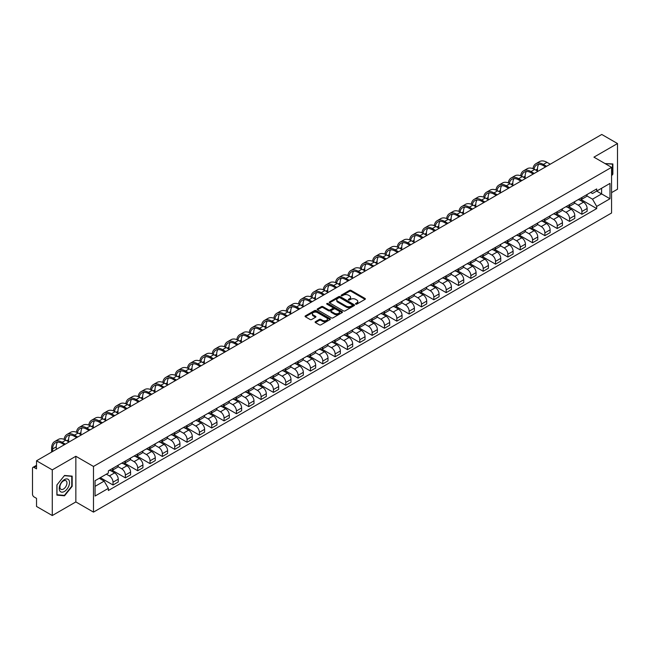 <?xml version="1.0" encoding="UTF-8"?>
<svg xmlns="http://www.w3.org/2000/svg" width="650" height="650" viewBox="0 0 650 650"><rect width="100%" height="100%" fill="white"/><g stroke="black" fill="none" stroke-linecap="round" stroke-linejoin="round"><path stroke-width="0.97" d="M355.713 304.119A0.772 0.447 0 0 0 356.801 304.119L365.048 299.358A1.097 0.634 0 0 0 365.373 298.911A1.097 0.634 0 0 0 365.048 298.464L351.073 290.396A1.097 0.634 0 0 0 349.521 290.396L341.274 295.157A0.772 0.447 0 0 0 342.355 295.783L343.428 295.165A3.51 2.031 0 0 1 348.392 295.165L349.562 295.839A3.51 2.031 0 0 1 350.586 297.277A3.51 2.031 0 0 1 349.562 298.707L348.489 299.325A0.772 0.447 0 0 0 349.578 299.951L350.642 299.333A3.51 2.031 0 0 1 355.615 299.333L356.777 300.007A3.51 2.031 0 0 1 357.809 301.446A3.51 2.031 0 0 1 356.777 302.876L355.713 303.493A0.772 0.447 0 0 0 355.713 304.119L355.713 303.493M315.437 321.677A1.097 0.634 0 0 0 315.112 322.132A1.097 0.634 0 0 0 315.437 322.579L319.361 324.838A1.097 0.634 0 0 0 320.913 324.838L330.07 319.548A1.097 0.634 0 0 0 330.395 319.101A1.097 0.634 0 0 0 330.07 318.654L316.095 310.586A1.097 0.634 0 0 0 314.543 310.586L305.386 315.876A1.097 0.634 0 0 0 305.061 316.322A1.097 0.634 0 0 0 305.386 316.769L310.115 319.507A1.097 0.634 0 0 0 311.675 319.507L315.591 317.241A1.097 0.634 0 0 0 315.916 316.794A1.097 0.634 0 0 0 315.591 316.347L313.243 314.99A2.933 1.698 0 0 1 312.382 313.787A2.933 1.698 0 0 1 314.194 312.227A2.933 1.698 0 0 1 317.395 312.593L326.601 317.907A2.933 1.698 0 0 1 327.454 319.101A2.933 1.698 0 0 1 325.642 320.669A2.933 1.698 0 0 1 322.441 320.304L320.913 319.418A1.097 0.634 0 0 0 319.361 319.418L315.437 321.677L315.437 322.579M93.486 466.448L75.847 456.267L52.276 469.877L36.53 460.785L601.762 134.461L617.5 143.544L593.929 157.154L611.569 167.334L93.486 466.448L93.486 512.119L611.569 213.005L611.569 167.334M343.501 310.903A1.097 0.634 0 0 0 345.053 310.903L354.217 305.614A1.097 0.634 0 0 0 354.543 305.167A1.097 0.634 0 0 0 354.217 304.712L340.243 296.644A1.097 0.634 0 0 0 338.691 296.644L329.526 301.933A1.097 0.634 0 0 0 329.209 302.38A1.097 0.634 0 0 0 329.526 302.835L343.501 310.903M327.153 304.289A0.772 0.447 0 0 1 327.933 304.395L327.933 303.485L342.144 311.683A1.097 0.634 0 0 1 342.469 312.13A1.097 0.634 0 0 1 342.144 312.585L332.987 317.874A1.097 0.634 0 0 1 331.427 317.874L317.452 309.798L317.452 308.904A1.097 0.634 0 0 0 317.135 309.351A1.097 0.634 0 0 0 317.452 309.798M317.452 308.904L321.376 306.646A1.097 0.634 0 0 1 322.928 306.646L328.599 309.912A1.097 0.634 0 0 0 330.151 309.912L332.751 308.409A1.097 0.634 0 0 0 333.068 307.962A1.097 0.634 0 0 0 332.751 307.515L326.852 304.111A0.772 0.447 0 0 1 327.933 303.485M52.276 469.877L52.276 515.539L36.53 506.456L36.53 498.371L34.084 496.957A2.234 1.292 -120 0 1 32.5 494.219L32.5 468.366A2.234 1.292 -120 0 1 32.963 467.342L36.53 465.286M611.569 192.636L617.5 189.215L617.5 143.544M52.276 515.539L75.847 501.93L93.486 512.119M36.53 460.785L36.53 468.869L34.084 467.456A2.234 1.292 -120 0 0 32.963 467.342M581.904 197.478A5.143 2.974 60 0 1 580.84 199.786L586.064 196.771A5.143 2.974 -120 0 0 587.129 194.464M574.494 203.019L578.264 205.197A5.143 2.974 60 0 1 581.904 211.494L587.129 208.479A5.143 2.974 -120 0 0 583.489 202.183L579.751 200.021M587.129 208.479L587.129 211.266L581.904 214.281L568.823 206.724M580.84 199.786A5.143 2.974 60 0 1 578.305 199.558M581.904 211.494L581.904 214.281M569.571 204.604A5.143 2.974 60 0 1 568.498 206.911L573.722 203.897A5.143 2.974 -120 0 0 574.787 201.589M556.481 213.85L569.571 221.406L574.787 218.392L574.787 215.605A5.143 2.974 -120 0 0 571.147 209.308L567.409 207.147M568.498 206.911A5.143 2.974 60 0 1 565.971 206.676M562.161 210.145L565.931 212.322A5.143 2.974 60 0 1 569.571 218.619L569.571 221.406M557.229 211.721A5.143 2.974 60 0 1 556.164 214.037L561.381 211.023A5.143 2.974 -120 0 0 562.445 208.715M544.139 220.976L557.229 228.532L562.445 225.518L562.445 222.731A5.143 2.974 -120 0 0 558.813 216.426L555.076 214.273M556.164 214.037A5.143 2.974 60 0 1 553.629 213.801M549.819 217.262L553.589 219.44A5.143 2.974 60 0 1 557.229 225.745L557.229 228.532M544.887 218.847A5.143 2.974 60 0 1 543.822 221.162L549.047 218.148A5.143 2.974 -120 0 0 550.111 215.832M531.806 228.101L544.887 235.658L550.111 232.643L550.111 229.856A5.143 2.974 -120 0 0 546.471 223.551L542.734 221.398M543.822 221.162A5.143 2.974 60 0 1 541.288 220.927M537.477 224.388L541.247 226.566A5.143 2.974 60 0 1 544.887 232.871L544.887 235.658M532.553 225.972A5.143 2.974 60 0 1 531.481 228.28L536.705 225.266A5.143 2.974 -120 0 0 537.769 222.958M519.464 235.227L532.553 242.775L537.769 239.761L537.769 236.982A5.143 2.974 -120 0 0 534.129 230.677L530.392 228.516M531.481 228.28A5.143 2.974 60 0 1 528.954 228.053M525.143 231.514L528.913 233.691A5.143 2.974 60 0 1 532.553 239.996L532.553 242.775M520.211 233.098A5.143 2.974 60 0 1 519.147 235.406L524.363 232.391A5.143 2.974 -120 0 0 525.428 230.084M507.122 242.344L520.211 249.901L525.428 246.886L525.428 244.099A5.143 2.974 -120 0 0 521.796 237.803L518.058 235.641M519.147 235.406A5.143 2.974 60 0 1 516.612 235.178M512.801 238.639L516.571 240.817A5.143 2.974 60 0 1 520.211 247.114L520.211 249.901M507.869 240.224A5.143 2.974 60 0 1 506.805 242.531L512.029 239.517A5.143 2.974 -120 0 0 513.094 237.209M494.788 249.47L507.869 257.026L513.094 254.012L513.094 251.225A5.143 2.974 -120 0 0 509.454 244.928L505.716 242.767M506.805 242.531A5.143 2.974 60 0 1 504.27 242.296M500.459 245.765L504.229 247.943A5.143 2.974 60 0 1 507.869 254.239L507.869 257.026M495.536 247.341A5.143 2.974 60 0 1 494.463 249.657L499.688 246.643A5.143 2.974 -120 0 0 500.752 244.327M482.446 256.596L495.536 264.152L500.752 261.137L500.752 258.351A5.143 2.974 -120 0 0 497.112 252.046L493.374 249.893M494.463 249.657A5.143 2.974 60 0 1 491.936 249.421M488.126 252.882L491.896 255.06A5.143 2.974 60 0 1 495.536 261.365L495.536 264.152M483.194 254.467A5.143 2.974 60 0 1 482.129 256.783L487.346 253.768A5.143 2.974 -120 0 0 488.41 251.453M470.104 263.721L483.194 271.277L488.41 268.263L488.41 265.476A5.143 2.974 -120 0 0 484.778 259.171L481.041 257.018M482.129 256.783A5.143 2.974 60 0 1 479.594 256.547M475.784 260.008L479.554 262.186A5.143 2.974 60 0 1 483.194 268.491L483.194 271.277M470.852 261.592A5.143 2.974 60 0 1 469.788 263.9L475.012 260.886A5.143 2.974 -120 0 0 476.076 258.578M457.771 270.839L470.852 278.395L476.076 275.381L476.076 272.602A5.143 2.974 -120 0 0 472.436 266.297L468.699 264.136M469.788 263.9A5.143 2.974 60 0 1 467.253 263.673M463.442 267.134L467.22 269.311A5.143 2.974 60 0 1 470.852 275.616L470.852 278.395M458.518 268.718A5.143 2.974 60 0 1 457.454 271.026L462.67 268.011A5.143 2.974 -120 0 0 463.734 265.704M445.429 277.964L458.518 285.521L463.734 282.506L463.734 279.719A5.143 2.974 -120 0 0 460.094 273.423L456.357 271.261M457.454 271.026A5.143 2.974 60 0 1 454.919 270.798M451.108 274.259L454.878 276.437A5.143 2.974 60 0 1 458.518 282.734L458.518 285.521M446.176 275.844A5.143 2.974 60 0 1 445.112 278.151L450.328 275.137A5.143 2.974 -120 0 0 451.392 272.829M433.087 285.09L446.176 292.646L451.401 289.632L451.401 286.845A5.143 2.974 -120 0 0 447.761 280.548L444.023 278.387M445.112 278.151A5.143 2.974 60 0 1 442.577 277.916M438.766 281.385L442.536 283.554A5.143 2.974 60 0 1 446.176 289.859L446.176 292.646M433.834 282.961A5.143 2.974 60 0 1 432.77 285.277L437.994 282.262A5.143 2.974 -120 0 0 439.059 279.947M420.753 292.216L433.834 299.772L439.059 296.757L439.059 293.971A5.143 2.974 -120 0 0 435.419 287.666L431.681 285.512M432.77 285.277A5.143 2.974 60 0 1 430.235 285.041M426.424 288.502L430.202 290.68A5.143 2.974 60 0 1 433.834 296.985L433.834 299.772M421.501 290.087A5.143 2.974 60 0 1 420.436 292.394L425.652 289.38A5.143 2.974 -120 0 0 426.717 287.072M408.411 299.341L421.501 306.898L426.717 303.883L426.717 301.096A5.143 2.974 -120 0 0 423.077 294.791L419.348 292.638M420.436 292.394A5.143 2.974 60 0 1 417.901 292.167M414.091 295.628L417.861 297.806A5.143 2.974 60 0 1 421.501 304.111L421.501 306.898M409.159 297.213A5.143 2.974 60 0 1 408.094 299.52L413.311 296.506A5.143 2.974 -120 0 0 414.383 294.198M396.069 306.459L409.159 314.015L414.383 311.001L414.383 308.214A5.143 2.974 -120 0 0 410.743 301.917L407.006 299.756M408.094 299.52A5.143 2.974 60 0 1 405.559 299.293M401.749 302.754L405.519 304.931A5.143 2.974 60 0 1 409.159 311.228L409.159 314.015M396.817 304.338A5.143 2.974 60 0 1 395.752 306.646L400.977 303.631A5.143 2.974 -120 0 0 402.041 301.324M383.736 313.584L396.817 321.141L402.041 318.126L402.041 315.339A5.143 2.974 -120 0 0 398.401 309.043L394.664 306.881M395.752 306.646A5.143 2.974 60 0 1 393.217 306.41M389.415 309.879L393.185 312.057A5.143 2.974 60 0 1 396.817 318.354L396.817 321.141M384.483 311.464A5.143 2.974 60 0 1 383.419 313.771L388.635 310.757A5.143 2.974 -120 0 0 389.699 308.449M371.394 320.71L384.483 328.266L389.699 325.252L389.699 322.465A5.143 2.974 -120 0 0 386.059 316.16L382.33 314.007M383.419 313.771A5.143 2.974 60 0 1 380.884 313.536M377.073 316.997L380.843 319.174A5.143 2.974 60 0 1 384.483 325.479L384.483 328.266M372.141 318.581A5.143 2.974 60 0 1 371.077 320.897L376.293 317.882A5.143 2.974 -120 0 0 377.366 315.567M359.052 327.836L372.141 335.392L377.366 332.377L377.366 329.591A5.143 2.974 -120 0 0 373.726 323.286L369.988 321.132M371.077 320.897A5.143 2.974 60 0 1 368.542 320.661M364.731 324.123L368.501 326.3A5.143 2.974 60 0 1 372.141 332.605L372.141 335.392M359.799 325.707A5.143 2.974 60 0 1 358.735 328.014L363.959 325A5.143 2.974 -120 0 0 365.024 322.692M346.718 334.961L359.799 342.509L365.024 339.503L365.024 336.716A5.143 2.974 -120 0 0 361.384 330.411L357.646 328.258M358.735 328.014A5.143 2.974 60 0 1 356.2 327.787M352.398 331.248L356.168 333.426A5.143 2.974 60 0 1 359.799 339.731L359.799 342.509M347.466 332.832A5.143 2.974 60 0 1 346.401 335.14L351.618 332.126A5.143 2.974 -120 0 0 352.682 329.818M334.376 342.079L347.466 349.635L352.682 346.621L352.682 343.834A5.143 2.974 -120 0 0 349.042 337.537L345.312 335.376M346.401 335.14A5.143 2.974 60 0 1 343.866 334.912M340.056 338.374L343.826 340.551A5.143 2.974 60 0 1 347.466 346.848L347.466 349.635M335.124 339.958A5.143 2.974 60 0 1 334.059 342.266L339.276 339.251A5.143 2.974 -120 0 0 340.348 336.944M322.034 349.204L335.124 356.761L340.348 353.746L340.348 350.959A5.143 2.974 -120 0 0 336.708 344.662L332.971 342.501M334.059 342.266A5.143 2.974 60 0 1 331.524 342.03M327.714 345.499L331.484 347.677A5.143 2.974 60 0 1 335.124 353.974L335.124 356.761M322.782 347.076A5.143 2.974 60 0 1 321.717 349.391L326.942 346.377A5.143 2.974 -120 0 0 328.006 344.069M309.701 356.33L322.782 363.886L328.006 360.872L328.006 358.085A5.143 2.974 -120 0 0 324.366 351.78L320.629 349.627M321.717 349.391A5.143 2.974 60 0 1 319.183 349.156M315.38 352.617L319.15 354.794A5.143 2.974 60 0 1 322.782 361.099L322.782 363.886M310.448 354.201A5.143 2.974 60 0 1 309.384 356.517L314.6 353.502A5.143 2.974 -120 0 0 315.664 351.187M297.359 363.456L310.448 371.012L315.664 367.998L315.664 365.211A5.143 2.974 -120 0 0 312.024 358.906L308.295 356.752M309.384 356.517A5.143 2.974 60 0 1 306.849 356.281M303.038 359.743L306.808 361.92A5.143 2.974 60 0 1 310.448 368.225L310.448 371.012M298.106 361.327A5.143 2.974 60 0 1 297.042 363.634L302.258 360.62A5.143 2.974 -120 0 0 303.331 358.312M285.017 370.581L298.106 378.129L303.331 375.115L303.331 372.336A5.143 2.974 -120 0 0 299.691 366.031L295.953 363.87M297.042 363.634A5.143 2.974 60 0 1 294.507 363.407M290.696 366.868L294.466 369.046A5.143 2.974 60 0 1 298.106 375.351L298.106 378.129M285.764 368.452A5.143 2.974 60 0 1 284.7 370.76L289.924 367.746A5.143 2.974 -120 0 0 290.989 365.438M272.683 377.699L285.764 385.255L290.989 382.241L290.989 379.454A5.143 2.974 -120 0 0 287.349 373.157L283.611 370.996M284.7 370.76A5.143 2.974 60 0 1 282.173 370.533M278.363 373.994L282.132 376.171A5.143 2.974 60 0 1 285.764 382.468L285.764 385.255M273.431 375.578A5.143 2.974 60 0 1 272.366 377.886L277.582 374.871A5.143 2.974 -120 0 0 278.647 372.564M260.341 384.824L273.431 392.381L278.647 389.366L278.647 386.579A5.143 2.974 -120 0 0 275.007 380.283L271.277 378.121M272.366 377.886A5.143 2.974 60 0 1 269.831 377.65M266.021 381.119L269.791 383.297A5.143 2.974 60 0 1 273.431 389.594L273.431 392.381M261.089 382.696A5.143 2.974 60 0 1 260.024 385.011L265.241 381.997A5.143 2.974 -120 0 0 266.313 379.681M247.999 391.95L261.089 399.506L266.313 396.492L266.313 393.705A5.143 2.974 -120 0 0 262.673 387.4L258.936 385.247M260.024 385.011A5.143 2.974 60 0 1 257.489 384.776M253.679 388.237L257.449 390.414A5.143 2.974 60 0 1 261.089 396.719L261.089 399.506M248.747 389.821A5.143 2.974 60 0 1 247.682 392.137L252.907 389.123A5.143 2.974 -120 0 0 253.971 386.807M235.666 399.076L248.747 406.632L253.971 403.618L253.971 400.831A5.143 2.974 -120 0 0 250.331 394.526L246.594 392.373M247.682 392.137A5.143 2.974 60 0 1 245.156 391.901M241.345 395.363L245.115 397.54A5.143 2.974 60 0 1 248.747 403.845L248.747 406.632M236.413 396.947A5.143 2.974 60 0 1 235.349 399.254L240.565 396.24A5.143 2.974 -120 0 0 241.629 393.933M223.324 406.193L236.413 413.749L241.629 410.735L241.629 407.956A5.143 2.974 -120 0 0 237.998 401.651L234.26 399.49M235.349 399.254A5.143 2.974 60 0 1 232.814 399.027M229.003 402.488L232.773 404.666A5.143 2.974 60 0 1 236.413 410.971L236.413 413.749M224.071 404.072A5.143 2.974 60 0 1 223.007 406.38L228.223 403.366A5.143 2.974 -120 0 0 229.296 401.058M210.99 413.319L224.071 420.875L229.296 417.861L229.296 415.074A5.143 2.974 -120 0 0 225.656 408.777L221.918 406.616M223.007 406.38A5.143 2.974 60 0 1 220.472 406.152M216.661 409.614L220.431 411.791A5.143 2.974 60 0 1 224.071 418.088L224.071 420.875M211.729 411.198A5.143 2.974 60 0 1 210.665 413.506L215.889 410.491A5.143 2.974 -120 0 0 216.954 408.184M198.648 420.444L211.729 428.001L216.954 424.986L216.954 422.199A5.143 2.974 -120 0 0 213.314 415.902L209.576 413.741M210.665 413.506A5.143 2.974 60 0 1 208.138 413.27M204.327 416.739L208.097 418.909A5.143 2.974 60 0 1 211.729 425.214L211.729 428.001M199.396 418.316A5.143 2.974 60 0 1 198.331 420.631L203.548 417.617A5.143 2.974 -120 0 0 204.612 415.301M186.306 427.57L199.396 435.126L204.612 432.112L204.612 429.325A5.143 2.974 -120 0 0 200.98 423.02L197.243 420.867M198.331 420.631A5.143 2.974 60 0 1 195.796 420.396M191.986 423.857L195.756 426.034A5.143 2.974 60 0 1 199.396 432.339L199.396 435.126M187.054 425.441A5.143 2.974 60 0 1 185.989 427.749L191.214 424.743A5.143 2.974 -120 0 0 192.278 422.427M173.972 434.696L187.054 442.252L192.278 439.238L192.278 436.451A5.143 2.974 -120 0 0 188.638 430.146L184.901 427.993M185.989 427.749A5.143 2.974 60 0 1 183.454 427.521M179.644 430.983L183.414 433.16A5.143 2.974 60 0 1 187.054 439.465L187.054 442.252M174.712 432.567A5.143 2.974 60 0 1 173.648 434.874L178.872 431.86A5.143 2.974 -120 0 0 179.936 429.552M161.631 441.813L174.72 449.369L179.936 446.355L179.936 443.576A5.143 2.974 -120 0 0 176.296 437.271L172.559 435.11M173.648 434.874A5.143 2.974 60 0 1 171.121 434.647M167.31 438.108L171.08 440.286A5.143 2.974 60 0 1 174.72 446.582L174.72 449.369M162.378 439.692A5.143 2.974 60 0 1 161.314 442L166.53 438.986A5.143 2.974 -120 0 0 167.594 436.678M149.289 448.939L162.378 456.495L167.594 453.481L167.594 450.694A5.143 2.974 -120 0 0 163.963 444.397L160.225 442.236M161.314 442A5.143 2.974 60 0 1 158.779 441.764M154.968 445.234L158.738 447.411A5.143 2.974 60 0 1 162.378 453.708L162.378 456.495M150.036 446.818A5.143 2.974 60 0 1 148.972 449.126L154.196 446.111A5.143 2.974 -120 0 0 155.261 443.804M136.955 456.064L150.036 463.621L155.261 460.606L155.261 457.819A5.143 2.974 -120 0 0 151.621 451.514L147.883 449.361M148.972 449.126A5.143 2.974 60 0 1 146.437 448.89M142.626 452.351L146.396 454.529A5.143 2.974 60 0 1 150.036 460.834L150.036 463.621M137.702 453.936A5.143 2.974 60 0 1 136.63 456.251L141.854 453.237A5.143 2.974 -120 0 0 142.919 450.921M124.613 463.19L137.702 470.746L142.919 467.732L142.919 464.945A5.143 2.974 -120 0 0 139.279 458.64L135.541 456.487M136.63 456.251A5.143 2.974 60 0 1 134.103 456.016M130.293 459.477L134.062 461.654A5.143 2.974 60 0 1 137.702 467.959L137.702 470.746M125.361 461.061A5.143 2.974 60 0 1 124.296 463.369L129.513 460.354A5.143 2.974 -120 0 0 130.577 458.047M112.271 470.316L125.361 477.864L130.577 474.858L130.577 472.071A5.143 2.974 -120 0 0 126.945 465.766L123.207 463.613M124.296 463.369A5.143 2.974 60 0 1 121.761 463.141M117.951 466.602L121.721 468.78A5.143 2.974 60 0 1 125.361 475.085L125.361 477.864M113.019 468.187A5.143 2.974 60 0 1 111.954 470.494L117.179 467.48A5.143 2.974 -120 0 0 118.243 465.173M100.328 477.661L113.019 484.989L118.243 481.975L118.243 479.188A5.143 2.974 -120 0 0 114.603 472.891L110.866 470.73M111.954 470.494A5.143 2.974 60 0 1 109.419 470.267M106.372 474.167L109.379 475.906A5.143 2.974 60 0 1 113.019 482.202L113.019 484.989M590.647 192.433L592.508 193.505L609.984 183.414L601.599 188.256L601.599 193.919L592.508 199.168L586.836 195.894M95.062 486.363L104.162 481.114L108.355 488.369L95.062 496.039L95.062 480.699L108.355 473.029L108.355 470.876L596.7 188.939L596.7 191.084L609.984 198.754L596.7 206.432L592.508 199.168M609.984 183.414L609.984 198.754M108.355 488.369L108.355 490.514L596.7 208.577L596.7 206.432M611.569 175.76L612.877 174.135L612.877 163.963L605.02 163.556L612.479 164.166L612.479 174.029L611.569 175.159M75.847 456.267L75.847 501.93M56.899 495.129L64.537 495.804L72.166 486.314L72.166 476.133L64.537 475.451L56.899 484.949L56.899 495.129M104.162 481.114L99.255 478.278M581.157 199.607L596.7 208.577M63.724 495.341L64.537 495.804M356.021 304.233L356.777 303.794A3.51 2.031 0 0 0 357.809 302.356L357.809 301.446M350.586 297.277L350.586 298.188A3.51 2.031 0 0 1 349.562 299.618L348.798 300.064M365.032 299.366L351.073 291.306A1.097 0.634 0 0 0 349.521 291.306L341.575 295.888M354.217 304.712L354.217 305.614L340.243 297.562A1.097 0.634 0 0 0 338.691 297.562L329.542 302.843M352.276 305.476A0.772 0.447 0 0 0 352.276 304.85L340.007 297.765A0.772 0.447 0 0 0 338.926 297.765L337.797 298.415A3.51 2.031 0 0 0 336.765 299.853A3.51 2.031 0 0 0 337.797 301.283L346.182 306.126A3.51 2.031 0 0 0 351.154 306.126L352.276 305.476L352.276 306.394A0.772 0.447 0 0 0 352.503 306.077L352.503 305.167M336.765 299.853L336.765 300.763A3.51 2.031 0 0 0 337.797 302.201L337.797 301.283M352.276 306.394L351.154 307.044A3.51 2.031 0 0 1 346.182 307.044L337.797 302.201M317.468 309.814L321.376 307.556L321.376 306.646M333.068 307.962L333.068 308.88A1.097 0.634 0 0 1 332.751 309.327L330.151 310.83A1.097 0.634 0 0 1 328.599 310.83L322.928 307.556A1.097 0.634 0 0 0 321.376 307.556M327.933 304.395L342.127 312.593M334.474 313.308A2.933 1.698 0 0 0 337.675 313.674A2.933 1.698 0 0 0 339.495 312.114A2.933 1.698 0 0 0 338.634 310.911L335.392 309.043A1.097 0.634 0 0 0 333.84 309.043L331.24 310.546A1.097 0.634 0 0 0 330.915 310.993A1.097 0.634 0 0 0 331.24 311.439L334.474 313.308L334.474 314.226A2.933 1.698 0 0 0 337.675 314.592A2.933 1.698 0 0 0 339.495 313.024L339.495 312.114M330.915 310.993L330.915 311.902A1.097 0.634 0 0 0 331.24 312.349L331.24 311.439M334.474 314.226L331.24 312.349M327.454 319.101L327.454 320.019A2.933 1.698 0 0 1 325.642 321.579A2.933 1.698 0 0 1 322.441 321.214L320.913 320.328A1.097 0.634 0 0 0 319.361 320.328L315.453 322.587M312.382 313.787L312.382 314.706A2.933 1.698 0 0 0 313.243 315.9L313.243 314.99M315.591 316.347L315.591 317.241L313.243 315.9M330.054 319.556L316.095 311.496A1.097 0.634 0 0 0 314.543 311.496L305.394 316.777M534.024 169.122A13.422 7.751 60 0 1 536.632 164.962A13.422 7.751 60 0 1 543.343 165.628L545.561 166.904M550.225 164.206L546.983 162.338A14.877 8.588 -120 0 0 539.549 161.598L535.909 163.702A14.877 8.588 -120 0 0 532.959 168.643M546.593 166.311L543.343 164.434A14.877 8.588 -120 0 0 535.909 163.702M532.829 173.802L532.829 174.257M537.493 171.104L537.493 169.008A13.422 7.751 60 0 1 538.704 164.344M611.991 163.881L612.479 164.166M68.827 480.001A7.272 4.201 120 0 0 61.807 481.886A7.272 4.201 120 0 0 59.922 491.075A7.272 4.201 120 0 0 66.95 489.198A7.272 4.201 120 0 0 68.827 480.001M66.487 481.203A4.981 2.876 120 0 0 65.926 480.691A4.981 2.876 120 0 0 61.295 483.015A4.981 2.876 120 0 0 60.393 488.792A4.981 2.876 120 0 0 60.954 489.312A4.981 2.876 120 0 0 65.585 486.988A4.981 2.876 120 0 0 66.487 481.203M64.374 495.398L56.981 494.739L56.981 484.876L64.374 475.678L71.768 476.336L71.768 486.2L64.374 495.398M71.281 476.06L71.768 476.336M521.69 176.248A13.422 7.751 60 0 1 524.298 172.088A13.422 7.751 60 0 1 531.009 172.746L533.219 174.029M537.891 171.332L534.649 169.463A14.877 8.588 -120 0 0 527.207 168.724L523.567 170.828A14.877 8.588 -120 0 0 520.626 175.768M534.251 173.436L531.009 171.559A14.877 8.588 -120 0 0 523.567 170.828M520.488 180.919L520.488 181.382M525.151 178.23L525.151 176.126A13.422 7.751 60 0 1 526.37 171.47M509.348 183.373A13.422 7.751 60 0 1 511.956 179.205A13.422 7.751 60 0 1 518.668 179.871L520.886 181.155M525.549 178.457L522.308 176.589A14.877 8.588 -120 0 0 514.865 175.849L511.233 177.946A14.877 8.588 -120 0 0 508.284 182.894M521.909 180.554L518.668 178.685A14.877 8.588 -120 0 0 511.233 177.946M508.146 188.045L508.146 188.5M512.817 185.356L512.817 183.251A13.422 7.751 60 0 1 514.028 178.596M497.006 190.499A13.422 7.751 60 0 1 499.614 186.331A13.422 7.751 60 0 1 506.326 186.997L508.544 188.273M513.207 185.583L509.966 183.706A14.877 8.588 -120 0 0 502.531 182.975L498.891 185.071A14.877 8.588 -120 0 0 495.942 190.019M509.576 187.679L506.326 185.811A14.877 8.588 -120 0 0 498.891 185.071M495.812 195.171L495.812 195.626M500.476 192.473L500.476 190.377A13.422 7.751 60 0 1 501.686 185.713M484.673 197.624A13.422 7.751 60 0 1 487.281 193.456A13.422 7.751 60 0 1 493.992 194.123L496.202 195.398M500.874 192.709L497.632 190.832A14.877 8.588 -120 0 0 490.189 190.093L486.549 192.197A14.877 8.588 -120 0 0 483.608 197.145M497.234 194.805L493.992 192.936A14.877 8.588 -120 0 0 486.549 192.197M483.47 202.296L483.47 202.751M488.134 199.599L488.134 197.502A13.422 7.751 60 0 1 489.352 192.839M472.331 204.742A13.422 7.751 60 0 1 474.939 200.582A13.422 7.751 60 0 1 481.65 201.248L483.868 202.524M488.532 199.826L485.29 197.957A14.877 8.588 -120 0 0 477.848 197.218L474.216 199.322A14.877 8.588 -120 0 0 471.266 204.263M484.892 201.931L481.65 200.054A14.877 8.588 -120 0 0 474.216 199.322M471.128 209.422L471.128 209.877M475.8 206.724L475.8 204.628A13.422 7.751 60 0 1 477.011 199.964M459.997 211.868A13.422 7.751 60 0 1 462.597 207.707A13.422 7.751 60 0 1 469.308 208.366L471.526 209.649M476.19 206.952L472.948 205.083A14.877 8.588 -120 0 0 465.514 204.344L461.874 206.448A14.877 8.588 -120 0 0 458.924 211.388M472.558 209.056L469.308 207.179A14.877 8.588 -120 0 0 461.874 206.448M458.794 216.539L458.794 217.002M463.458 213.85L463.458 211.746A13.422 7.751 60 0 1 464.669 207.09M447.655 218.993A13.422 7.751 60 0 1 450.263 214.825A13.422 7.751 60 0 1 456.974 215.491L459.184 216.775M463.856 214.078L460.614 212.201A14.877 8.588 -120 0 0 453.172 211.469L449.532 213.566A14.877 8.588 -120 0 0 446.591 218.514M460.216 216.174L456.974 214.305A14.877 8.588 -120 0 0 449.532 213.566M446.452 223.665L446.452 224.12M451.116 220.976L451.116 218.871A13.422 7.751 60 0 1 452.335 214.216M435.313 226.119A13.422 7.751 60 0 1 437.921 221.951A13.422 7.751 60 0 1 444.632 222.617L446.851 223.893M451.514 221.203L448.273 219.326A14.877 8.588 -120 0 0 440.83 218.595L437.198 220.691A14.877 8.588 -120 0 0 434.249 225.639M447.874 223.299L444.632 221.431A14.877 8.588 -120 0 0 437.198 220.691M434.111 230.791L434.111 231.246M438.782 228.093L438.782 225.997A13.422 7.751 60 0 1 439.993 221.333M422.979 233.236A13.422 7.751 60 0 1 425.579 229.076A13.422 7.751 60 0 1 432.299 229.743L434.509 231.018M439.173 228.321L435.931 226.452A14.877 8.588 -120 0 0 428.496 225.713L424.856 227.817A14.877 8.588 -120 0 0 421.907 232.757M435.541 230.425L432.299 228.556A14.877 8.588 -120 0 0 424.856 227.817M421.777 237.916L421.777 238.371M426.441 235.219L426.441 233.123A13.422 7.751 60 0 1 427.651 228.459M410.637 240.362A13.422 7.751 60 0 1 413.246 236.202A13.422 7.751 60 0 1 419.957 236.868L422.167 238.144M426.839 235.446L423.597 233.578A14.877 8.588 -120 0 0 416.154 232.838L412.514 234.943A14.877 8.588 -120 0 0 409.573 239.882M423.199 237.551L419.957 235.674A14.877 8.588 -120 0 0 412.514 234.943M409.435 245.042L409.435 245.497M414.099 242.344L414.099 240.24A13.422 7.751 60 0 1 415.317 235.584M398.296 247.488A13.422 7.751 60 0 1 400.904 243.319A13.422 7.751 60 0 1 407.615 243.986L409.833 245.269M414.497 242.572L411.255 240.703A14.877 8.588 -120 0 0 403.812 239.964L400.181 242.06A14.877 8.588 -120 0 0 397.231 247.008M410.857 244.676L407.615 242.799A14.877 8.588 -120 0 0 400.181 242.06M397.093 252.159L397.093 252.623M401.765 249.47L401.765 247.366A13.422 7.751 60 0 1 402.976 242.71M385.962 254.613A13.422 7.751 60 0 1 388.57 250.445A13.422 7.751 60 0 1 395.281 251.111L397.491 252.387M402.155 249.697L398.913 247.821A14.877 8.588 -120 0 0 391.479 247.089L387.839 249.186A14.877 8.588 -120 0 0 384.889 254.134M398.523 251.794L395.281 249.925A14.877 8.588 -120 0 0 387.839 249.186M384.759 259.285L384.759 259.74M389.423 256.596L389.423 254.491A13.422 7.751 60 0 1 390.634 249.836M373.62 261.739A13.422 7.751 60 0 1 376.228 257.571A13.422 7.751 60 0 1 382.939 258.237L385.149 259.512M389.821 256.823L386.579 254.946A14.877 8.588 -120 0 0 379.137 254.215L375.497 256.311A14.877 8.588 -120 0 0 372.556 261.259M386.181 258.919L382.939 257.051A14.877 8.588 -120 0 0 375.497 256.311M372.418 266.411L372.418 266.866M377.081 263.713L377.081 261.617A13.422 7.751 60 0 1 378.3 256.953M361.278 268.856A13.422 7.751 60 0 1 363.886 264.696A13.422 7.751 60 0 1 370.598 265.363L372.816 266.638M377.479 263.941L374.238 262.072A14.877 8.588 -120 0 0 366.803 261.332L363.163 263.437A14.877 8.588 -120 0 0 360.214 268.377M373.839 266.045L370.598 264.176A14.877 8.588 -120 0 0 363.163 263.437M360.076 273.536L360.076 273.991M364.748 270.839L364.748 268.743A13.422 7.751 60 0 1 365.958 264.079M348.944 275.982A13.422 7.751 60 0 1 351.553 271.822A13.422 7.751 60 0 1 358.264 272.48L360.474 273.764M365.137 271.066L361.896 269.197A14.877 8.588 -120 0 0 354.461 268.458L350.821 270.562A14.877 8.588 -120 0 0 347.88 275.502M361.506 273.171L358.264 271.294A14.877 8.588 -120 0 0 350.821 270.562M347.742 280.662L347.742 281.117M352.406 277.964L352.406 275.86A13.422 7.751 60 0 1 353.616 271.204M336.602 283.108A13.422 7.751 60 0 1 339.211 278.939A13.422 7.751 60 0 1 345.922 279.606L348.132 280.889M352.804 278.192L349.562 276.323A14.877 8.588 -120 0 0 342.119 275.584L338.479 277.68A14.877 8.588 -120 0 0 335.538 282.628M349.164 280.296L345.922 278.419A14.877 8.588 -120 0 0 338.479 277.68M335.4 287.779L335.4 288.243M340.072 285.09L340.072 282.986A13.422 7.751 60 0 1 341.283 278.33M324.261 290.233A13.422 7.751 60 0 1 326.869 286.065A13.422 7.751 60 0 1 333.58 286.731L335.798 288.007M340.462 285.317L337.22 283.441A14.877 8.588 -120 0 0 329.786 282.709L326.146 284.806A14.877 8.588 -120 0 0 323.196 289.754M336.822 287.414L333.58 285.545A14.877 8.588 -120 0 0 326.146 284.806M323.058 294.905L323.058 295.36M327.73 292.216L327.73 290.111A13.422 7.751 60 0 1 328.941 285.456M311.927 297.359A13.422 7.751 60 0 1 314.535 293.191A13.422 7.751 60 0 1 321.246 293.857L323.456 295.132M328.128 292.443L324.878 290.566A14.877 8.588 -120 0 0 317.444 289.827L313.804 291.931A14.877 8.588 -120 0 0 310.863 296.879M324.488 294.539L321.246 292.671A14.877 8.588 -120 0 0 313.804 291.931M310.724 302.031L310.724 302.486M315.388 299.333L315.388 297.237A13.422 7.751 60 0 1 316.599 292.573M299.585 304.476A13.422 7.751 60 0 1 302.193 300.316A13.422 7.751 60 0 1 308.904 300.983L311.114 302.258M315.786 299.561L312.544 297.692A14.877 8.588 -120 0 0 305.102 296.952L301.462 299.057A14.877 8.588 -120 0 0 298.521 303.997M312.146 301.665L308.904 299.788A14.877 8.588 -120 0 0 301.462 299.057M298.382 309.156L298.382 309.611M303.054 306.459L303.054 304.363A13.422 7.751 60 0 1 304.265 299.699M287.243 311.602A13.422 7.751 60 0 1 289.851 307.442A13.422 7.751 60 0 1 296.562 308.1L298.781 309.384M303.444 306.686L300.202 304.817A14.877 8.588 -120 0 0 292.768 304.078L289.128 306.183A14.877 8.588 -120 0 0 286.179 311.123M299.804 308.791L296.562 306.914A14.877 8.588 -120 0 0 289.128 306.183M286.049 316.274L286.049 316.737M290.713 313.584L290.713 311.48A13.422 7.751 60 0 1 291.923 306.824M274.909 318.727A13.422 7.751 60 0 1 277.517 314.559A13.422 7.751 60 0 1 284.229 315.226L286.439 316.509M291.111 313.812L287.861 311.943A14.877 8.588 -120 0 0 280.426 311.204L276.786 313.3A14.877 8.588 -120 0 0 273.845 318.248M287.471 315.916L284.229 314.039A14.877 8.588 -120 0 0 276.786 313.3M273.707 323.399L273.707 323.854M278.371 320.71L278.371 318.606A13.422 7.751 60 0 1 279.581 313.95M262.567 325.853A13.422 7.751 60 0 1 265.176 321.685A13.422 7.751 60 0 1 271.887 322.351L274.105 323.627M278.769 320.938L275.527 319.061A14.877 8.588 -120 0 0 268.084 318.329L264.444 320.426A14.877 8.588 -120 0 0 261.503 325.374M275.129 323.034L271.887 321.165A14.877 8.588 -120 0 0 264.444 320.426M261.365 330.525L261.365 330.98M266.037 327.827L266.037 325.731A13.422 7.751 60 0 1 267.248 321.067M250.226 332.979A13.422 7.751 60 0 1 252.834 328.811A13.422 7.751 60 0 1 259.545 329.477L261.763 330.752M266.427 328.063L263.185 326.186A14.877 8.588 -120 0 0 255.751 325.447L252.111 327.551A14.877 8.588 -120 0 0 249.161 332.499M262.787 330.159L259.545 328.291A14.877 8.588 -120 0 0 252.111 327.551M249.031 337.651L249.031 338.106M253.695 334.953L253.695 332.857A13.422 7.751 60 0 1 254.906 328.193M237.892 340.096A13.422 7.751 60 0 1 240.5 335.936A13.422 7.751 60 0 1 247.211 336.602L249.421 337.878M254.093 335.181L250.843 333.312A14.877 8.588 -120 0 0 243.409 332.572L239.769 334.677A14.877 8.588 -120 0 0 236.828 339.617M250.453 337.285L247.211 335.408A14.877 8.588 -120 0 0 239.769 334.677M236.689 344.776L236.689 345.231M241.353 342.079L241.353 339.983A13.422 7.751 60 0 1 242.564 335.319M225.55 347.222A13.422 7.751 60 0 1 228.158 343.062A13.422 7.751 60 0 1 234.869 343.72L237.088 345.004M241.751 342.306L238.509 340.438A14.877 8.588 -120 0 0 231.067 339.698L227.427 341.803A14.877 8.588 -120 0 0 224.486 346.743M238.111 344.411L234.869 342.534A14.877 8.588 -120 0 0 227.427 341.803M224.347 351.894L224.347 352.357M229.019 349.204L229.019 347.1A13.422 7.751 60 0 1 230.23 342.444M213.208 354.348A13.422 7.751 60 0 1 215.816 350.179A13.422 7.751 60 0 1 222.528 350.846L224.746 352.129M229.409 349.432L226.168 347.555A14.877 8.588 -120 0 0 218.733 346.824L215.093 348.92A14.877 8.588 -120 0 0 212.144 353.868M225.769 351.528L222.528 349.659A14.877 8.588 -120 0 0 215.093 348.92M212.014 359.019L212.014 359.474M216.678 356.33L216.678 354.226A13.422 7.751 60 0 1 217.888 349.57M200.874 361.473A13.422 7.751 60 0 1 203.482 357.305A13.422 7.751 60 0 1 210.194 357.971L212.404 359.247M217.076 356.558L213.826 354.681A14.877 8.588 -120 0 0 206.391 353.949L202.751 356.046A14.877 8.588 -120 0 0 199.81 360.994M213.436 358.654L210.194 356.785A14.877 8.588 -120 0 0 202.751 356.046M199.672 366.145L199.672 366.6M204.336 363.447L204.336 361.351A13.422 7.751 60 0 1 205.546 356.688M188.532 368.591A13.422 7.751 60 0 1 191.141 364.431A13.422 7.751 60 0 1 197.852 365.097L200.07 366.373M204.734 363.675L201.492 361.806A14.877 8.588 -120 0 0 194.049 361.067L190.409 363.171A14.877 8.588 -120 0 0 187.468 368.111M201.094 365.779L197.852 363.911A14.877 8.588 -120 0 0 190.409 363.171M187.33 373.271L187.33 373.726M192.002 370.573L192.002 368.477A13.422 7.751 60 0 1 193.213 363.813M176.191 375.716A13.422 7.751 60 0 1 178.799 371.556A13.422 7.751 60 0 1 185.51 372.223L187.728 373.498M192.392 370.801L189.15 368.932A14.877 8.588 -120 0 0 181.716 368.192L178.076 370.297A14.877 8.588 -120 0 0 175.126 375.237M188.752 372.905L185.51 371.028A14.877 8.588 -120 0 0 178.076 370.297M174.996 380.396L174.996 380.851M179.66 377.699L179.66 375.594A13.422 7.751 60 0 1 180.871 370.939M163.857 382.842A13.422 7.751 60 0 1 166.465 378.674A13.422 7.751 60 0 1 173.176 379.34L175.386 380.624M180.058 377.926L176.808 376.058A14.877 8.588 -120 0 0 169.374 375.318L165.734 377.414A14.877 8.588 -120 0 0 162.793 382.363M176.418 380.031L173.176 378.154A14.877 8.588 -120 0 0 165.734 377.414M162.654 387.514L162.654 387.977M167.318 384.824L167.318 382.72A13.422 7.751 60 0 1 168.529 378.064M151.515 389.967A13.422 7.751 60 0 1 154.123 385.799A13.422 7.751 60 0 1 160.834 386.466L163.053 387.741M167.716 385.052L164.474 383.175A14.877 8.588 -120 0 0 157.032 382.444L153.4 384.54A14.877 8.588 -120 0 0 150.451 389.488M164.076 387.148L160.834 385.279A14.877 8.588 -120 0 0 153.4 384.54M150.312 394.639L150.312 395.094M154.984 391.95L154.984 389.846A13.422 7.751 60 0 1 156.195 385.19M139.173 397.093A13.422 7.751 60 0 1 141.781 392.925A13.422 7.751 60 0 1 148.493 393.591L150.711 394.867M155.374 392.178L152.132 390.301A14.877 8.588 -120 0 0 144.698 389.569L141.058 391.666A14.877 8.588 -120 0 0 138.109 396.614M151.734 394.274L148.493 392.405A14.877 8.588 -120 0 0 141.058 391.666M137.979 401.765L137.979 402.22M142.643 399.067L142.643 396.971A13.422 7.751 60 0 1 143.853 392.308M126.839 404.211A13.422 7.751 60 0 1 129.447 400.051A13.422 7.751 60 0 1 136.159 400.717L138.369 401.993M143.041 399.295L139.799 397.426A14.877 8.588 -120 0 0 132.356 396.687L128.716 398.791A14.877 8.588 -120 0 0 125.775 403.731M139.401 401.399L136.159 399.531A14.877 8.588 -120 0 0 128.716 398.791M125.637 408.891L125.637 409.346M130.301 406.193L130.301 404.097A13.422 7.751 60 0 1 131.511 399.433M114.497 411.336A13.422 7.751 60 0 1 117.106 407.176A13.422 7.751 60 0 1 123.817 407.834L126.035 409.118M130.699 406.421L127.457 404.552A14.877 8.588 -120 0 0 120.014 403.812L116.383 405.917A14.877 8.588 -120 0 0 113.433 410.857M127.059 408.525L123.817 406.648A14.877 8.588 -120 0 0 116.383 405.917M113.295 416.016L113.295 416.471M117.967 413.319L117.967 411.214A13.422 7.751 60 0 1 119.178 406.559M102.156 418.462A13.422 7.751 60 0 1 104.764 414.294A13.422 7.751 60 0 1 111.475 414.96L113.693 416.244M118.357 413.546L115.115 411.678A14.877 8.588 -120 0 0 107.681 410.938L104.041 413.034A14.877 8.588 -120 0 0 101.091 417.983M114.725 415.651L111.475 413.774A14.877 8.588 -120 0 0 104.041 413.034M100.961 423.134L100.961 423.597M105.625 420.444L105.625 418.34A13.422 7.751 60 0 1 106.836 413.684M89.822 425.587A13.422 7.751 60 0 1 92.43 421.419A13.422 7.751 60 0 1 99.141 422.086L101.351 423.361M106.023 420.672L102.781 418.795A14.877 8.588 -120 0 0 95.339 418.064L91.699 420.16A14.877 8.588 -120 0 0 88.757 425.108M102.383 422.768L99.141 420.899A14.877 8.588 -120 0 0 91.699 420.16M88.619 430.259L88.619 430.714M93.283 427.57L93.283 425.466A13.422 7.751 60 0 1 94.502 420.81M77.48 432.713A13.422 7.751 60 0 1 80.088 428.545A13.422 7.751 60 0 1 86.799 429.211L89.017 430.487M93.681 427.798L90.439 425.921A14.877 8.588 -120 0 0 82.997 425.181L79.365 427.286A14.877 8.588 -120 0 0 76.416 432.234M90.041 429.894L86.799 428.025A14.877 8.588 -120 0 0 79.365 427.286M76.278 437.385L76.278 437.84M80.949 434.688L80.949 432.591A13.422 7.751 60 0 1 82.16 427.927M65.138 439.831A13.422 7.751 60 0 1 67.746 435.671A13.422 7.751 60 0 1 74.457 436.337L76.676 437.613M81.339 434.915L78.097 433.046A14.877 8.588 -120 0 0 70.663 432.307L67.023 434.411A14.877 8.588 -120 0 0 64.074 439.351M77.707 437.019L74.457 435.142A14.877 8.588 -120 0 0 67.023 434.411M63.944 444.511L63.944 444.966M68.608 441.813L68.608 439.717A13.422 7.751 60 0 1 69.818 435.053M52.634 451.498L52.634 448.939A13.422 7.751 60 0 1 55.413 442.796A13.422 7.751 60 0 1 62.124 443.454L64.334 444.738M69.006 442.041L65.764 440.172A14.877 8.588 -120 0 0 58.321 439.433L54.681 441.537A14.877 8.588 -120 0 0 51.602 448.346L51.602 452.091M65.366 444.145L62.124 442.268A14.877 8.588 -120 0 0 54.681 441.537M56.266 449.394L56.266 446.834A13.422 7.751 60 0 1 57.484 442.179M125.361 475.085L130.577 472.071M137.702 467.959L142.919 464.945M150.036 460.834L155.261 457.819M162.378 453.708L167.594 450.694M174.72 446.582L179.936 443.576M187.054 439.465L192.278 436.451M199.396 432.339L204.612 429.325M211.729 425.214L216.954 422.199M224.071 418.088L229.296 415.074M236.413 410.971L241.629 407.956M248.747 403.845L253.971 400.831M261.089 396.719L266.313 393.705M273.431 389.594L278.647 386.579M285.764 382.468L290.989 379.454M298.106 375.351L303.331 372.336M310.448 368.225L315.664 365.211M322.782 361.099L328.006 358.085M335.124 353.974L340.348 350.959M347.466 346.848L352.682 343.834M359.799 339.731L365.024 336.716M372.141 332.605L377.366 329.591M384.483 325.479L389.699 322.465M396.817 318.354L402.041 315.339M409.159 311.228L414.383 308.214M421.501 304.111L426.717 301.096M433.834 296.985L439.059 293.971M446.176 289.859L451.401 286.845M458.518 282.734L463.734 279.719M470.852 275.616L476.076 272.602M483.194 268.491L488.41 265.476M495.536 261.365L500.752 258.351M507.869 254.239L513.094 251.225M520.211 247.114L525.428 244.099M532.553 239.996L537.769 236.982M544.887 232.871L550.111 229.856M557.229 225.745L562.445 222.731M569.571 218.619L574.787 215.605M113.019 482.202L118.243 479.188M109.379 475.906L114.603 472.891M121.721 468.78L126.945 465.766M134.062 461.654L139.279 458.64M146.396 454.529L151.621 451.514M158.738 447.411L163.963 444.397M171.08 440.286L176.296 437.271M183.414 433.16L188.638 430.146M195.756 426.034L200.98 423.02M208.097 418.909L213.314 415.902M220.431 411.791L225.656 408.777M232.773 404.666L237.998 401.651M245.115 397.54L250.331 394.526M257.449 390.414L262.673 387.4M269.791 383.297L275.007 380.283M282.132 376.171L287.349 373.157M294.466 369.046L299.691 366.031M306.808 361.92L312.024 358.906M319.15 354.794L324.366 351.78M331.484 347.677L336.708 344.662M343.826 340.551L349.042 337.537M356.168 333.426L361.384 330.411M368.501 326.3L373.726 323.286M380.843 319.174L386.059 316.16M393.185 312.057L398.401 309.043M405.519 304.931L410.743 301.917M417.861 297.806L423.077 294.791M430.202 290.68L435.419 287.666M442.536 283.554L447.761 280.548M454.878 276.437L460.094 273.423M467.22 269.311L472.436 266.297M479.554 262.186L484.778 259.171M491.896 255.06L497.112 252.046M504.229 247.943L509.454 244.928M516.571 240.817L521.796 237.803M528.913 233.691L534.129 230.677M541.247 226.566L546.471 223.551M553.589 219.44L558.813 216.426M565.931 212.322L571.147 209.308M578.264 205.197L583.489 202.183M36.53 466.042L34.084 467.456M356.777 303.794L356.777 302.876M348.489 299.951L348.489 299.325M349.562 299.618L349.562 298.707M341.274 295.783L341.274 295.157M349.521 291.306L349.521 290.396M351.073 291.306L351.073 290.396M365.048 299.358L365.048 298.464M329.526 302.835L329.526 301.933M338.691 297.562L338.691 296.644M340.243 297.562L340.243 296.644M346.182 307.044L346.182 306.126M351.154 307.044L351.154 306.126M322.928 307.556L322.928 306.646M328.599 310.83L328.599 309.912M330.151 310.83L330.151 309.912M332.751 309.327L332.751 308.409M342.144 312.585L342.144 311.683M319.361 320.328L319.361 319.418M320.913 320.328L320.913 319.418M322.441 321.214L322.441 320.304M305.386 316.769L305.386 315.876M314.543 311.496L314.543 310.586M316.095 311.496L316.095 310.586M330.07 319.548L330.07 318.654M543.343 164.434L546.983 162.338M535.673 170.056L537.493 169.008M531.009 171.559L534.649 169.463M523.339 177.182L525.151 176.126M518.668 178.685L522.308 176.589M510.997 184.299L512.817 183.251M506.326 185.811L509.966 183.706M498.656 191.425L500.476 190.377M493.992 192.936L497.632 190.832M486.322 198.551L488.134 197.502M481.65 200.054L485.29 197.957M473.98 205.676L475.8 204.628M469.308 207.179L472.948 205.083M461.638 212.802L463.458 211.746M456.974 214.305L460.614 212.201M449.304 219.919L451.116 218.871M444.632 221.431L448.273 219.326M436.962 227.045L438.782 225.997M432.299 228.556L435.931 226.452M424.621 234.171L426.441 233.123M419.957 235.674L423.597 233.578M412.287 241.296L414.099 240.24M407.615 242.799L411.255 240.703M399.945 248.422L401.765 247.366M395.281 249.925L398.913 247.821M387.603 255.539L389.423 254.491M382.939 257.051L386.579 254.946M375.269 262.665L377.081 261.617M370.598 264.176L374.238 262.072M362.928 269.791L364.748 268.743M358.264 271.294L361.896 269.197M350.586 276.916L352.406 275.86M345.922 278.419L349.562 276.323M338.252 284.034L340.072 282.986M333.58 285.545L337.22 283.441M325.91 291.159L327.73 290.111M321.246 292.671L324.878 290.566M313.568 298.285L315.388 297.237M308.904 299.788L312.544 297.692M301.234 305.411L303.054 304.363M296.562 306.914L300.202 304.817M288.892 312.536L290.713 311.48M284.229 314.039L287.861 311.943M276.551 319.654L278.371 318.606M271.887 321.165L275.527 319.061M264.217 326.779L266.037 325.731M259.545 328.291L263.185 326.186M251.875 333.905L253.695 332.857M247.211 335.408L250.843 333.312M239.533 341.031L241.353 339.983M234.869 342.534L238.509 340.438M227.199 348.156L229.019 347.1M222.528 349.659L226.168 347.555M214.857 355.274L216.678 354.226M210.194 356.785L213.826 354.681M202.516 362.399L204.336 361.351M197.852 363.911L201.492 361.806M190.182 369.525L192.002 368.477M185.51 371.028L189.15 368.932M177.84 376.651L179.66 375.594M173.176 378.154L176.808 376.058M165.498 383.776L167.318 382.72M160.834 385.279L164.474 383.175M153.164 390.894L154.984 389.846M148.493 392.405L152.132 390.301M140.822 398.019L142.643 396.971M136.159 399.531L139.799 397.426M128.481 405.145L130.301 404.097M123.817 406.648L127.457 404.552M116.147 412.271L117.967 411.214M111.475 413.774L115.115 411.678M103.805 419.388L105.625 418.34M99.141 420.899L102.781 418.795M91.463 426.514L93.283 425.466M86.799 428.025L90.439 425.921M79.129 433.639L80.949 432.591M74.457 435.142L78.097 433.046M66.788 440.765L68.608 439.717M62.124 442.268L65.764 440.172M52.634 448.939L56.266 446.834"/></g></svg>
